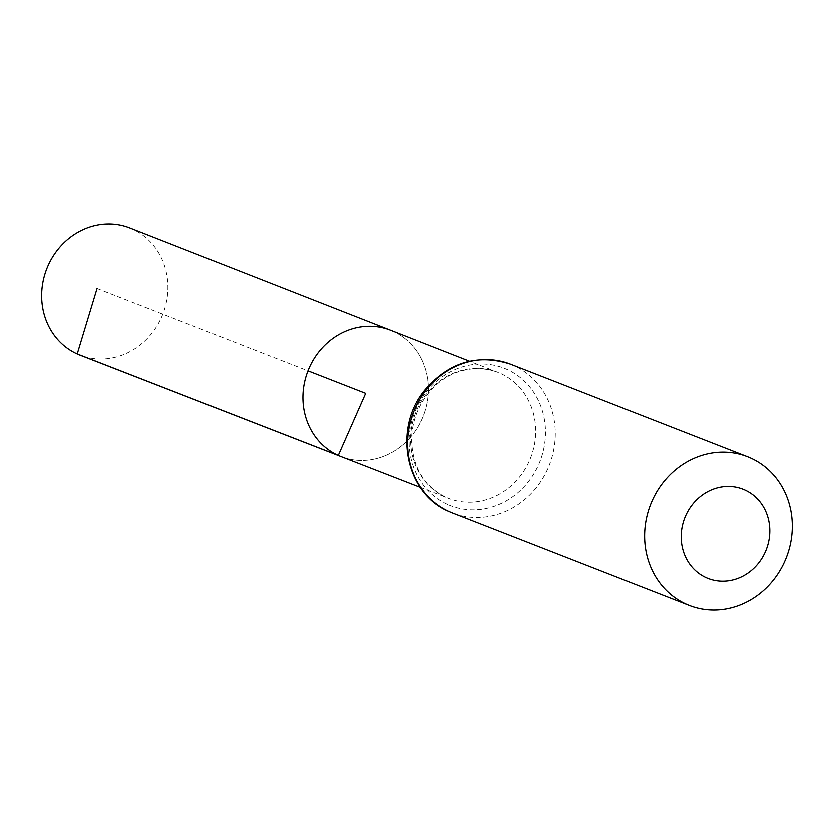 <?xml version="1.0" encoding="UTF-8"?>
<svg xmlns="http://www.w3.org/2000/svg" width="834" height="834" viewBox="0 0 834 834"><rect width="100%" height="100%" fill="white"/><g stroke="black" fill="none" stroke-linecap="round" stroke-linejoin="round"><path stroke-width="0.63" stroke-dasharray="4.17 3.13" d="M390.427 330.128A67.888 61.924 -68.7 0 1 423.318 415.864A67.888 61.924 -68.7 0 1 341.023 456.594A67.888 61.924 -68.7 0 0 423.318 415.864A67.888 61.924 -68.7 0 0 390.427 330.128M129.718 227.828A68.315 62.31 -68.7 0 1 132.345 228.943A68.315 62.31 -68.7 0 1 162.234 315.554A68.315 62.31 -68.7 0 1 80.001 355.096M97.057 288.418L307.965 370.796M445.804 497.262A67.71 61.758 -68.7 0 1 416.218 411.318A67.71 61.758 -68.7 0 1 497.846 372.277A67.71 61.758 -68.7 0 1 530.653 457.793A67.71 61.758 -68.7 0 1 448.567 498.419A67.71 61.758 -68.7 0 1 445.804 497.262M510.523 364.145A79.897 72.881 -68.7 0 1 549.335 465.08A79.897 72.881 -68.7 0 1 452.382 512.993M447.514 504.455A73.809 67.314 -68.7 0 1 439.028 379.189A73.809 67.314 -68.7 0 1 545.321 427.175A73.809 67.314 -68.7 0 1 447.514 504.455M420.253 487.4L445.919 497.304C423.536 486.128 412.079 466.487 411.548 438.403C412.559 416.875 420.92 398.944 436.63 384.61C449.015 372.85 472.742 363.113 497.846 372.277L469.563 361.185"/><path stroke-width="1.25" d="M420.253 487.4L341.023 456.594A67.888 61.924 -68.7 0 1 338.25 455.437A67.888 61.924 -68.7 0 1 308.58 369.274A67.888 61.924 -68.7 0 1 390.427 330.128L129.718 227.828A68.315 62.31 -68.7 0 0 47.361 267.224A68.315 62.31 -68.7 0 0 77.218 353.918A68.315 62.31 -68.7 0 0 80.001 355.096L341.023 456.594A67.888 61.924 -68.7 0 1 338.25 455.437A67.888 61.924 -68.7 0 1 308.58 369.274A67.888 61.924 -68.7 0 1 390.427 330.128L469.563 361.185M706.169 577.754A47.934 43.722 -68.7 0 1 700.654 496.386A47.934 43.722 -68.7 0 1 769.699 527.557A47.934 43.722 -68.7 0 1 706.169 577.754M686.226 604.243A79.897 72.881 -68.7 0 1 651.281 502.892A79.897 72.881 -68.7 0 1 747.535 456.73A79.897 72.881 -68.7 0 1 786.347 557.665A79.897 72.881 -68.7 0 1 689.395 605.567A79.897 72.881 -68.7 0 1 686.226 604.243M307.965 370.796L365.646 393.335L338.25 455.437L77.218 353.918L97.057 288.418M449.213 511.659A79.897 72.881 -68.7 0 1 414.269 410.307A79.897 72.881 -68.7 0 1 510.523 364.145C477.548 353.533 449.026 362.102 424.965 389.853C392.668 428.144 405.147 493.645 449.109 511.617L452.382 512.993A79.897 72.881 -68.7 0 1 449.213 511.659M747.535 456.73L510.523 364.145M689.395 605.567L452.382 512.993"/></g></svg>
